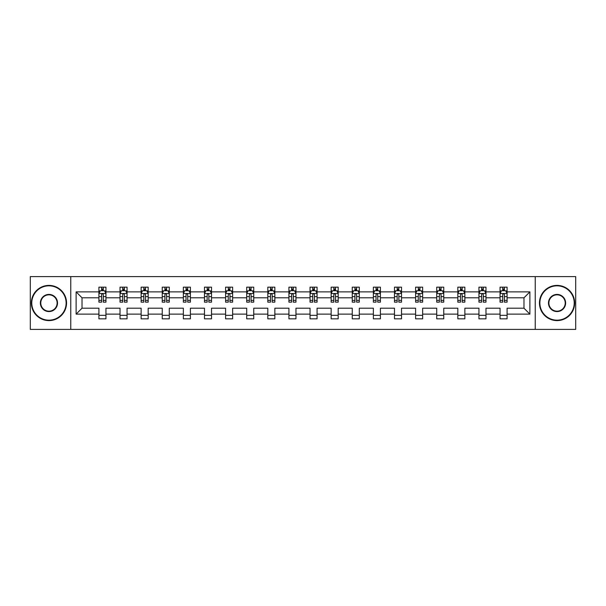 <?xml version="1.0" encoding="UTF-8"?>
<svg xmlns="http://www.w3.org/2000/svg" width="606" height="606" viewBox="0 0 606 606"><rect width="100%" height="100%" fill="white"/><g stroke="black" fill="none" stroke-linecap="round" stroke-linejoin="round"><path stroke-width="0.91" d="M535.234 329.391L575.7 329.391L575.7 276.609L535.234 276.609L535.234 329.391L70.766 329.391L70.766 276.609L30.3 276.609L30.3 329.391L70.766 329.391M507.086 314.12L507.086 308.204L523.978 308.204L529.886 314.12L507.086 314.12L507.086 318.832L500.048 318.832L500.048 314.12L485.974 314.12L485.974 318.832L478.937 318.832L478.937 314.12L464.863 314.12L464.863 318.832L457.825 318.832L457.825 314.12L443.751 314.12L443.751 318.832L436.714 318.832L436.714 314.12L422.64 314.12L422.64 318.832L415.602 318.832L415.602 314.12L401.52 314.12L401.52 318.832L394.483 318.832L394.483 314.12L380.409 314.12L380.409 318.832L373.372 318.832L373.372 314.12L359.297 314.12L359.297 318.832L352.26 318.832L352.26 314.12L338.186 314.12L338.186 318.832L331.149 318.832L331.149 314.12L317.074 314.12L317.074 318.832L310.037 318.832L310.037 314.12L295.963 314.12L295.963 318.832L288.926 318.832L288.926 314.12L274.851 314.12L274.851 318.832L267.814 318.832L267.814 314.12L253.74 314.12L253.74 318.832L246.703 318.832L246.703 314.12L232.628 314.12L232.628 318.832L225.591 318.832L225.591 314.12L211.517 314.12L211.517 318.832L204.48 318.832L204.48 314.12L190.398 314.12L190.398 318.832L183.36 318.832L183.36 314.12L169.286 314.12L169.286 318.832L162.249 318.832L162.249 314.12L148.175 314.12L148.175 318.832L141.137 318.832L141.137 314.12L127.063 314.12L127.063 318.832L120.026 318.832L120.026 314.12L105.952 314.12L105.952 318.832L98.914 318.832L98.914 314.12L76.114 314.12L76.114 291.88L98.914 291.88L98.914 287.168L105.952 287.168L105.952 291.88L120.026 291.88L120.026 287.168L127.063 287.168L127.063 291.88L141.137 291.88L141.137 287.168L148.175 287.168L148.175 291.88L162.249 291.88L162.249 287.168L169.286 287.168L169.286 291.88L183.36 291.88L183.36 287.168L190.398 287.168L190.398 291.88L204.48 291.88L204.48 287.168L211.517 287.168L211.517 291.88L225.591 291.88L225.591 287.168L232.628 287.168L232.628 291.88L246.703 291.88L246.703 287.168L253.74 287.168L253.74 291.88L267.814 291.88L267.814 287.168L274.851 287.168L274.851 291.88L288.926 291.88L288.926 287.168L295.963 287.168L295.963 291.88L310.037 291.88L310.037 287.168L317.074 287.168L317.074 291.88L331.149 291.88L331.149 287.168L338.186 287.168L338.186 291.88L352.26 291.88L352.26 287.168L359.297 287.168L359.297 291.88L373.372 291.88L373.372 287.168L380.409 287.168L380.409 291.88L394.483 291.88L394.483 287.168L401.52 287.168L401.52 291.88L415.602 291.88L415.602 287.168L422.64 287.168L422.64 291.88L436.714 291.88L436.714 287.168L443.751 287.168L443.751 291.88L457.825 291.88L457.825 287.168L464.863 287.168L464.863 291.88L478.937 291.88L478.937 287.168L485.974 287.168L485.974 291.88L500.048 291.88L500.048 287.168L507.086 287.168L507.086 291.88L529.886 291.88L529.886 314.12M535.234 276.609L70.766 276.609M500.048 291.88L500.048 297.796L485.974 297.796L485.974 291.88M485.974 314.12L485.974 308.204L500.048 308.204L500.048 314.12M478.937 291.88L478.937 297.796L464.863 297.796L464.863 291.88M464.863 314.12L464.863 308.204L478.937 308.204L478.937 314.12M457.825 291.88L457.825 297.796L443.751 297.796L443.751 291.88M443.751 314.12L443.751 308.204L457.825 308.204L457.825 314.12M436.714 291.88L436.714 297.796L422.64 297.796L422.64 291.88M422.64 314.12L422.64 308.204L436.714 308.204L436.714 314.12M415.602 291.88L415.602 297.796L401.52 297.796L401.52 291.88M401.52 314.12L401.52 308.204L415.602 308.204L415.602 314.12M394.483 291.88L394.483 297.796L380.409 297.796L380.409 291.88M380.409 314.12L380.409 308.204L394.483 308.204L394.483 314.12M373.372 291.88L373.372 297.796L359.297 297.796L359.297 291.88M359.297 314.12L359.297 308.204L373.372 308.204L373.372 314.12M352.26 291.88L352.26 297.796L338.186 297.796L338.186 291.88M338.186 314.12L338.186 308.204L352.26 308.204L352.26 314.12M331.149 291.88L331.149 297.796L317.074 297.796L317.074 291.88M317.074 314.12L317.074 308.204L331.149 308.204L331.149 314.12M310.037 291.88L310.037 297.796L295.963 297.796L295.963 291.88M295.963 314.12L295.963 308.204L310.037 308.204L310.037 314.12M288.926 291.88L288.926 297.796L274.851 297.796L274.851 291.88M274.851 314.12L274.851 308.204L288.926 308.204L288.926 314.12M267.814 291.88L267.814 297.796L253.74 297.796L253.74 291.88M253.74 314.12L253.74 308.204L267.814 308.204L267.814 314.12M246.703 291.88L246.703 297.796L232.628 297.796L232.628 291.88M232.628 314.12L232.628 308.204L246.703 308.204L246.703 314.12M225.591 291.88L225.591 297.796L211.517 297.796L211.517 291.88M211.517 314.12L211.517 308.204L225.591 308.204L225.591 314.12M204.48 291.88L204.48 297.796L190.398 297.796L190.398 291.88M190.398 314.12L190.398 308.204L204.48 308.204L204.48 314.12M183.36 291.88L183.36 297.796L169.286 297.796L169.286 291.88M169.286 314.12L169.286 308.204L183.36 308.204L183.36 314.12M162.249 291.88L162.249 297.796L148.175 297.796L148.175 291.88M148.175 314.12L148.175 308.204L162.249 308.204L162.249 314.12M141.137 291.88L141.137 297.796L127.063 297.796L127.063 291.88M127.063 314.12L127.063 308.204L141.137 308.204L141.137 314.12M120.026 291.88L120.026 297.796L105.952 297.796L105.952 291.88M105.952 314.12L105.952 308.204L120.026 308.204L120.026 314.12M98.914 291.88L98.914 297.796L82.022 297.796L82.022 308.204L98.914 308.204L98.914 314.12M76.114 291.88L82.022 297.796M523.978 308.204L523.978 297.796L507.086 297.796L507.086 291.88M502.722 290.683L504.412 290.683M481.611 290.683L483.3 290.683M460.499 290.683L462.189 290.683M439.388 290.683L441.077 290.683M418.276 290.683L419.966 290.683M397.157 290.683L398.846 290.683M376.046 290.683L377.735 290.683M354.934 290.683L356.623 290.683M333.823 290.683L335.512 290.683M312.711 290.683L314.4 290.683M291.6 290.683L293.289 290.683M270.488 290.683L272.177 290.683M249.377 290.683L251.066 290.683M228.265 290.683L229.954 290.683M207.154 290.683L208.843 290.683M186.034 290.683L187.724 290.683M164.923 290.683L166.612 290.683M143.811 290.683L145.501 290.683M122.7 290.683L124.389 290.683M101.588 290.683L103.278 290.683M98.914 315.317L105.952 315.317M120.026 315.317L127.063 315.317M141.137 315.317L148.175 315.317M162.249 315.317L169.286 315.317M183.36 315.317L190.398 315.317M204.48 315.317L211.517 315.317M225.591 315.317L232.628 315.317M246.703 315.317L253.74 315.317M267.814 315.317L274.851 315.317M288.926 315.317L295.963 315.317M310.037 315.317L317.074 315.317M331.149 315.317L338.186 315.317M352.26 315.317L359.297 315.317M373.372 315.317L380.409 315.317M394.483 315.317L401.52 315.317M415.602 315.317L422.64 315.317M436.714 315.317L443.751 315.317M457.825 315.317L464.863 315.317M478.937 315.317L485.974 315.317M500.048 315.317L507.086 315.317M82.022 308.204L76.114 314.12M529.886 291.88L523.978 297.796M103.278 288.994L101.588 288.994M100.24 290.925L98.914 290.925L98.914 287.168L101.588 287.168L101.588 290.751M98.914 300.394L98.914 302.159L101.588 302.159L101.588 300.394L98.914 300.394L98.914 297.796M105.952 297.796L105.952 302.159L103.278 302.159L103.278 294.622C102.717 293.539 102.156 293.539 101.588 294.622L101.588 300.394M104.626 290.925L105.952 290.925L105.952 287.168L103.278 287.168L103.278 290.751M105.952 293.569L104.543 290.751L100.323 290.751L98.914 293.569M48.95 285.827A17.173 17.173 0 0 0 31.777 303A17.173 17.173 0 0 0 48.95 320.173A17.173 17.173 0 0 0 66.122 303A17.173 17.173 0 0 0 48.95 285.827M48.95 320.597A17.597 17.597 0 0 1 31.353 303A17.597 17.597 0 0 1 48.95 285.403A17.597 17.597 0 0 1 66.546 303A17.597 17.597 0 0 1 48.95 320.597M48.95 294.418A8.582 8.582 0 0 1 57.532 303A8.582 8.582 0 0 1 48.95 311.582A8.582 8.582 0 0 1 40.367 303A8.582 8.582 0 0 1 48.95 294.418M48.95 311.166A8.166 8.166 0 0 0 57.115 303A8.166 8.166 0 0 0 48.95 294.834A8.166 8.166 0 0 0 40.784 303A8.166 8.166 0 0 0 48.95 311.166M557.05 285.827A17.173 17.173 0 0 0 539.878 303A17.173 17.173 0 0 0 557.05 320.173A17.173 17.173 0 0 0 574.223 303A17.173 17.173 0 0 0 557.05 285.827M557.05 320.597A17.597 17.597 0 0 1 539.454 303A17.597 17.597 0 0 1 557.05 285.403A17.597 17.597 0 0 1 574.647 303A17.597 17.597 0 0 1 557.05 320.597M557.05 294.418A8.582 8.582 0 0 1 565.633 303A8.582 8.582 0 0 1 557.05 311.582A8.582 8.582 0 0 1 548.468 303A8.582 8.582 0 0 1 557.05 294.418M557.05 311.166A8.166 8.166 0 0 0 565.216 303A8.166 8.166 0 0 0 557.05 294.834A8.166 8.166 0 0 0 548.885 303A8.166 8.166 0 0 0 557.05 311.166M124.389 288.994L122.7 288.994M121.351 290.925L120.026 290.925L120.026 287.168L122.7 287.168L122.7 290.751M120.026 300.394L120.026 302.159L122.7 302.159L122.7 300.394L120.026 300.394L120.026 297.796M127.063 297.796L127.063 302.159L124.389 302.159L124.389 294.622C123.829 293.539 123.268 293.539 122.7 294.622L122.7 300.394M125.745 290.925L127.063 290.925L127.063 287.168L124.389 287.168L124.389 290.751M127.063 293.569L125.654 290.751L121.435 290.751L120.026 293.569M145.501 288.994L143.811 288.994M142.463 290.925L141.137 290.925L141.137 287.168L143.811 287.168L143.811 290.751M141.137 300.394L141.137 302.159L143.811 302.159L143.811 300.394L141.137 300.394L141.137 297.796M148.175 297.796L148.175 302.159L145.501 302.159L145.501 294.622C144.94 293.539 144.379 293.539 143.811 294.622L143.811 300.394M146.857 290.925L148.175 290.925L148.175 287.168L145.501 287.168L145.501 290.751M148.175 293.569L146.766 290.751L142.546 290.751L141.137 293.569M166.612 288.994L164.923 288.994M163.575 290.925L162.249 290.925L162.249 287.168L164.923 287.168L164.923 290.751M162.249 300.394L162.249 302.159L164.923 302.159L164.923 300.394L162.249 300.394L162.249 297.796M169.286 297.796L169.286 302.159L166.612 302.159L166.612 294.622C166.052 293.539 165.491 293.539 164.923 294.622L164.923 300.394M167.968 290.925L169.286 290.925L169.286 287.168L166.612 287.168L166.612 290.751M169.286 293.569L167.885 290.751L163.658 290.751L162.249 293.569M187.724 288.994L186.034 288.994M184.686 290.925L183.36 290.925L183.36 287.168L186.034 287.168L186.034 290.751M183.36 300.394L183.36 302.159L186.034 302.159L186.034 300.394L183.36 300.394L183.36 297.796M190.398 297.796L190.398 302.159L187.724 302.159L187.724 294.622C187.163 293.539 186.603 293.539 186.034 294.622L186.034 300.394M189.08 290.925L190.398 290.925L190.398 287.168L187.724 287.168L187.724 290.751M190.398 293.569L188.996 290.751L184.769 290.751L183.36 293.569M208.843 288.994L207.154 288.994M205.798 290.925L204.48 290.925L204.48 287.168L207.154 287.168L207.154 290.751M204.48 300.394L204.48 302.159L207.154 302.159L207.154 300.394L204.48 300.394L204.48 297.796M211.517 297.796L211.517 302.159L208.843 302.159L208.843 294.622C208.275 293.539 207.714 293.539 207.154 294.622L207.154 300.394M210.191 290.925L211.517 290.925L211.517 287.168L208.843 287.168L208.843 290.751M211.517 293.569L210.108 290.751L205.881 290.751L204.48 293.569M229.954 288.994L228.265 288.994M226.909 290.925L225.591 290.925L225.591 287.168L228.265 287.168L228.265 290.751M225.591 300.394L225.591 302.159L228.265 302.159L228.265 300.394L225.591 300.394L225.591 297.796M232.628 297.796L232.628 302.159L229.954 302.159L229.954 294.622C229.386 293.539 228.826 293.539 228.265 294.622L228.265 300.394M231.303 290.925L232.628 290.925L232.628 287.168L229.954 287.168L229.954 290.751M232.628 293.569L231.219 290.751L226.992 290.751L225.591 293.569M251.066 288.994L249.377 288.994M248.021 290.925L246.703 290.925L246.703 287.168L249.377 287.168L249.377 290.751M246.703 300.394L246.703 302.159L249.377 302.159L249.377 300.394L246.703 300.394L246.703 297.796M253.74 297.796L253.74 302.159L251.066 302.159L251.066 294.622C250.505 293.539 249.937 293.539 249.377 294.622L249.377 300.394M252.414 290.925L253.74 290.925L253.74 287.168L251.066 287.168L251.066 290.751M253.74 293.569L252.331 290.751L248.112 290.751L246.703 293.569M272.177 288.994L270.488 288.994M269.132 290.925L267.814 290.925L267.814 287.168L270.488 287.168L270.488 290.751M267.814 300.394L267.814 302.159L270.488 302.159L270.488 300.394L267.814 300.394L267.814 297.796M274.851 297.796L274.851 302.159L272.177 302.159L272.177 294.622C271.617 293.539 271.049 293.539 270.488 294.622L270.488 300.394M273.526 290.925L274.851 290.925L274.851 287.168L272.177 287.168L272.177 290.751M274.851 293.569L273.442 290.751L269.223 290.751L267.814 293.569M293.289 288.994L291.6 288.994M290.251 290.925L288.926 290.925L288.926 287.168L291.6 287.168L291.6 290.751M288.926 300.394L288.926 302.159L291.6 302.159L291.6 300.394L288.926 300.394L288.926 297.796M295.963 297.796L295.963 302.159L293.289 302.159L293.289 294.622C292.728 293.539 292.16 293.539 291.6 294.622L291.6 300.394M294.637 290.925L295.963 290.925L295.963 287.168L293.289 287.168L293.289 290.751M295.963 293.569L294.554 290.751L290.335 290.751L288.926 293.569M314.4 288.994L312.711 288.994M311.363 290.925L310.037 290.925L310.037 287.168L312.711 287.168L312.711 290.751M310.037 300.394L310.037 302.159L312.711 302.159L312.711 300.394L310.037 300.394L310.037 297.796M317.074 297.796L317.074 302.159L314.4 302.159L314.4 294.622C313.84 293.539 313.272 293.539 312.711 294.622L312.711 300.394M315.749 290.925L317.074 290.925L317.074 287.168L314.4 287.168L314.4 290.751M317.074 293.569L315.665 290.751L311.446 290.751L310.037 293.569M335.512 288.994L333.823 288.994M332.474 290.925L331.149 290.925L331.149 287.168L333.823 287.168L333.823 290.751M331.149 300.394L331.149 302.159L333.823 302.159L333.823 300.394L331.149 300.394L331.149 297.796M338.186 297.796L338.186 302.159L335.512 302.159L335.512 294.622C334.951 293.539 334.391 293.539 333.823 294.622L333.823 300.394M336.868 290.925L338.186 290.925L338.186 287.168L335.512 287.168L335.512 290.751M338.186 293.569L336.777 290.751L332.558 290.751L331.149 293.569M356.623 288.994L354.934 288.994M353.586 290.925L352.26 290.925L352.26 287.168L354.934 287.168L354.934 290.751M352.26 300.394L352.26 302.159L354.934 302.159L354.934 300.394L352.26 300.394L352.26 297.796M359.297 297.796L359.297 302.159L356.623 302.159L356.623 294.622C356.063 293.539 355.502 293.539 354.934 294.622L354.934 300.394M357.979 290.925L359.297 290.925L359.297 287.168L356.623 287.168L356.623 290.751M359.297 293.569L357.888 290.751L353.669 290.751L352.26 293.569M377.735 288.994L376.046 288.994M374.697 290.925L373.372 290.925L373.372 287.168L376.046 287.168L376.046 290.751M373.372 300.394L373.372 302.159L376.046 302.159L376.046 300.394L373.372 300.394L373.372 297.796M380.409 297.796L380.409 302.159L377.735 302.159L377.735 294.622C377.174 293.539 376.614 293.539 376.046 294.622L376.046 300.394M379.091 290.925L380.409 290.925L380.409 287.168L377.735 287.168L377.735 290.751M380.409 293.569L379.008 290.751L374.781 290.751L373.372 293.569M398.846 288.994L397.157 288.994M395.809 290.925L394.483 290.925L394.483 287.168L397.157 287.168L397.157 290.751M394.483 300.394L394.483 302.159L397.157 302.159L397.157 300.394L394.483 300.394L394.483 297.796M401.52 297.796L401.52 302.159L398.846 302.159L398.846 294.622C398.286 293.539 397.725 293.539 397.157 294.622L397.157 300.394M400.202 290.925L401.52 290.925L401.52 287.168L398.846 287.168L398.846 290.751M401.52 293.569L400.119 290.751L395.892 290.751L394.483 293.569M419.966 288.994L418.276 288.994M416.92 290.925L415.602 290.925L415.602 287.168L418.276 287.168L418.276 290.751M415.602 300.394L415.602 302.159L418.276 302.159L418.276 300.394L415.602 300.394L415.602 297.796M422.64 297.796L422.64 302.159L419.966 302.159L419.966 294.622C419.397 293.539 418.837 293.539 418.276 294.622L418.276 300.394M421.314 290.925L422.64 290.925L422.64 287.168L419.966 287.168L419.966 290.751M422.64 293.569L421.231 290.751L417.004 290.751L415.602 293.569M441.077 288.994L439.388 288.994M438.032 290.925L436.714 290.925L436.714 287.168L439.388 287.168L439.388 290.751M436.714 300.394L436.714 302.159L439.388 302.159L439.388 300.394L436.714 300.394L436.714 297.796M443.751 297.796L443.751 302.159L441.077 302.159L441.077 294.622C440.509 293.539 439.948 293.539 439.388 294.622L439.388 300.394M442.425 290.925L443.751 290.925L443.751 287.168L441.077 287.168L441.077 290.751M443.751 293.569L442.342 290.751L438.115 290.751L436.714 293.569M462.189 288.994L460.499 288.994M459.143 290.925L457.825 290.925L457.825 287.168L460.499 287.168L460.499 290.751M457.825 300.394L457.825 302.159L460.499 302.159L460.499 300.394L457.825 300.394L457.825 297.796M464.863 297.796L464.863 302.159L462.189 302.159L462.189 294.622C461.62 293.539 461.06 293.539 460.499 294.622L460.499 300.394M463.537 290.925L464.863 290.925L464.863 287.168L462.189 287.168L462.189 290.751M464.863 293.569L463.454 290.751L459.234 290.751L457.825 293.569M483.3 288.994L481.611 288.994M480.255 290.925L478.937 290.925L478.937 287.168L481.611 287.168L481.611 290.751M478.937 300.394L478.937 302.159L481.611 302.159L481.611 300.394L478.937 300.394L478.937 297.796M485.974 297.796L485.974 302.159L483.3 302.159L483.3 294.622C482.74 293.539 482.171 293.539 481.611 294.622L481.611 300.394M484.648 290.925L485.974 290.925L485.974 287.168L483.3 287.168L483.3 290.751M485.974 293.569L484.565 290.751L480.346 290.751L478.937 293.569M504.412 288.994L502.722 288.994M501.374 290.925L500.048 290.925L500.048 287.168L502.722 287.168L502.722 290.751M500.048 300.394L500.048 302.159L502.722 302.159L502.722 300.394L500.048 300.394L500.048 297.796M507.086 297.796L507.086 302.159L504.412 302.159L504.412 294.622C503.851 293.539 503.283 293.539 502.722 294.622L502.722 300.394M505.76 290.925L507.086 290.925L507.086 287.168L504.412 287.168L504.412 290.751M507.086 293.569L505.677 290.751L501.457 290.751L500.048 293.569M105.914 293.501L98.952 293.501M105.952 300.394L103.278 300.394M101.588 296.622L98.914 296.622M105.952 296.622L103.278 296.622M103.278 289.888L101.588 289.888M127.033 293.501L120.064 293.501M127.063 300.394L124.389 300.394M122.7 296.622L120.026 296.622M127.063 296.622L124.389 296.622M124.389 289.888L122.7 289.888M148.144 293.501L141.175 293.501M148.175 300.394L145.501 300.394M143.811 296.622L141.137 296.622M148.175 296.622L145.501 296.622M145.501 289.888L143.811 289.888M169.256 293.501L162.287 293.501M169.286 300.394L166.612 300.394M164.923 296.622L162.249 296.622M169.286 296.622L166.612 296.622M166.612 289.888L164.923 289.888M190.367 293.501L183.398 293.501M190.398 300.394L187.724 300.394M186.034 296.622L183.36 296.622M190.398 296.622L187.724 296.622M187.724 289.888L186.034 289.888M211.479 293.501L204.51 293.501M211.517 300.394L208.843 300.394M207.154 296.622L204.48 296.622M211.517 296.622L208.843 296.622M208.843 289.888L207.154 289.888M232.59 293.501L225.621 293.501M232.628 300.394L229.954 300.394M228.265 296.622L225.591 296.622M232.628 296.622L229.954 296.622M229.954 289.888L228.265 289.888M253.702 293.501L246.733 293.501M253.74 300.394L251.066 300.394M249.377 296.622L246.703 296.622M253.74 296.622L251.066 296.622M251.066 289.888L249.377 289.888M274.813 293.501L267.844 293.501M274.851 300.394L272.177 300.394M270.488 296.622L267.814 296.622M274.851 296.622L272.177 296.622M272.177 289.888L270.488 289.888M295.925 293.501L288.964 293.501M295.963 300.394L293.289 300.394M291.6 296.622L288.926 296.622M295.963 296.622L293.289 296.622M293.289 289.888L291.6 289.888M317.036 293.501L310.075 293.501M317.074 300.394L314.4 300.394M312.711 296.622L310.037 296.622M317.074 296.622L314.4 296.622M314.4 289.888L312.711 289.888M338.156 293.501L331.187 293.501M338.186 300.394L335.512 300.394M333.823 296.622L331.149 296.622M338.186 296.622L335.512 296.622M335.512 289.888L333.823 289.888M359.267 293.501L352.298 293.501M359.297 300.394L356.623 300.394M354.934 296.622L352.26 296.622M359.297 296.622L356.623 296.622M356.623 289.888L354.934 289.888M380.379 293.501L373.41 293.501M380.409 300.394L377.735 300.394M376.046 296.622L373.372 296.622M380.409 296.622L377.735 296.622M377.735 289.888L376.046 289.888M401.49 293.501L394.521 293.501M401.52 300.394L398.846 300.394M397.157 296.622L394.483 296.622M401.52 296.622L398.846 296.622M398.846 289.888L397.157 289.888M422.602 293.501L415.633 293.501M422.64 300.394L419.966 300.394M418.276 296.622L415.602 296.622M422.64 296.622L419.966 296.622M419.966 289.888L418.276 289.888M443.713 293.501L436.744 293.501M443.751 300.394L441.077 300.394M439.388 296.622L436.714 296.622M443.751 296.622L441.077 296.622M441.077 289.888L439.388 289.888M464.825 293.501L457.856 293.501M464.863 300.394L462.189 300.394M460.499 296.622L457.825 296.622M464.863 296.622L462.189 296.622M462.189 289.888L460.499 289.888M485.936 293.501L478.967 293.501M485.974 300.394L483.3 300.394M481.611 296.622L478.937 296.622M485.974 296.622L483.3 296.622M483.3 289.888L481.611 289.888M507.048 293.501L500.086 293.501M507.086 300.394L504.412 300.394M502.722 296.622L500.048 296.622M507.086 296.622L504.412 296.622M504.412 289.888L502.722 289.888"/></g></svg>

